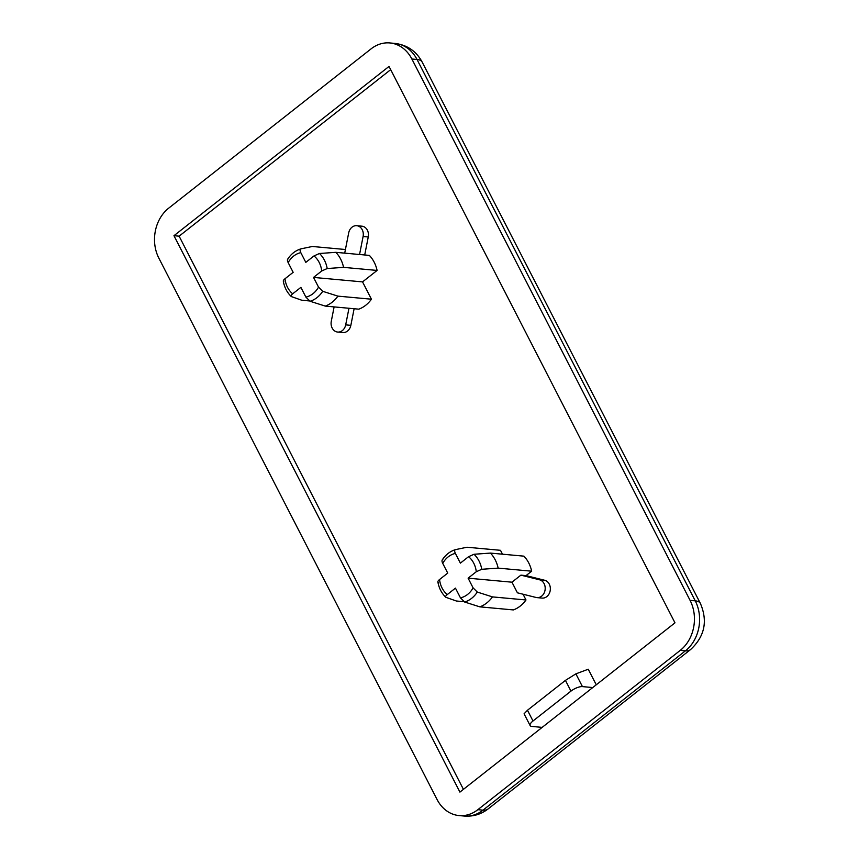 <?xml version="1.0" encoding="UTF-8"?>
<svg xmlns="http://www.w3.org/2000/svg" width="859" height="859" viewBox="0 0 859 859"><rect width="100%" height="100%" fill="white"/><g stroke="black" fill="none" stroke-linecap="round" stroke-linejoin="round"><path stroke-width="1.29" d="M377.101 270.435L343.568 267.364A31.149 25.523 95.2 0 0 335.848 252.331L369.37 255.402A31.149 25.523 95.2 0 1 377.101 270.435L362.541 281.892L371.432 299.2A31.149 25.523 95.2 0 1 358.783 309.165L325.26 306.094L310.056 301.262L305.879 297.085L300.886 287.368L292.704 293.799C291.029 295.185 290.621 296.13 291.491 296.634L291.201 296.462C287.013 292.447 284.383 287.325 283.298 281.097M371.432 299.2L337.909 296.13A31.149 25.523 95.2 0 1 325.26 306.094M337.909 296.13L322.705 291.308A27.037 22.151 95.2 0 1 310.056 301.262M309.337 300.929L301.799 300.242L291.491 296.634M287.636 259.246C291.018 254.039 295.41 250.592 300.811 248.895L300.897 248.863C299.834 249.314 299.812 250.581 300.811 252.653L305.804 262.371L313.986 255.939L319.462 253.491A27.037 22.151 95.2 0 1 327.193 268.534L321.717 270.972L313.535 277.414L318.539 287.131L322.705 291.308M283.771 281.591C282.89 281.086 283.298 280.152 284.984 278.767L293.155 272.324L288.162 262.607C287.164 260.535 287.185 259.278 288.248 258.827M327.193 268.534L343.568 267.364M335.848 252.331L319.462 253.491M479.827 606.851L464.633 602.019L460.456 597.853A22.592 18.501 -84.8 0 0 473.105 587.889L477.282 592.066L492.475 596.898L525.998 599.969A31.149 25.523 95.2 0 1 513.349 609.922L479.827 606.851A31.149 25.523 -84.8 0 0 492.475 596.898M531.667 571.192L498.145 568.121A31.149 25.523 -84.8 0 0 490.414 553.089L523.936 556.16A31.149 25.523 95.2 0 1 531.667 571.192L526.052 575.616L520.898 575.143L511.953 582.187L468.112 578.171L476.283 571.729A22.592 18.501 -84.8 0 0 468.552 556.696L460.381 563.128L455.388 553.411A22.592 18.501 -84.8 0 0 442.729 563.364L447.732 573.093L439.55 579.524A22.592 18.501 -84.8 0 0 447.281 594.568L455.453 588.125L460.456 597.853M468.112 578.171L473.105 587.889M455.388 553.411C454.379 551.338 454.411 550.082 455.474 549.631L455.377 549.653C449.976 551.349 445.585 554.807 442.202 560.004M442.729 563.364C441.73 561.292 441.762 560.036 442.814 559.585M362.541 281.892L313.535 277.414M348.969 308.263L345.694 324.863A9.03 7.398 95.2 0 1 337.662 332.057A9.03 7.398 95.2 0 1 331.284 321.277L334.119 306.899M354.123 308.735L350.848 325.336A9.03 7.398 95.2 0 1 342.827 332.53L337.662 332.057M344.706 253.137L348.69 232.896A9.03 7.398 95.2 0 1 356.71 225.702L361.875 226.175A9.03 7.398 95.2 0 1 368.253 236.966L364.71 254.973M356.71 225.702A9.03 7.398 95.2 0 1 363.099 236.493L359.556 254.5M345.415 249.507L312.386 246.479L300.897 248.863M463.903 601.697L456.376 600.999L446.068 597.392C445.187 596.887 445.596 595.942 447.281 594.568M476.283 571.729L481.759 569.292L498.145 568.121M490.414 553.089L474.039 554.259L468.552 556.696M438.337 582.359C437.456 581.854 437.865 580.909 439.55 579.524M437.865 581.854C438.949 588.093 441.58 593.215 445.767 597.22L446.068 597.392M542.147 727.38L531.839 726.435A9.03 3.178 -27.2 0 1 530.132 725.587A9.03 3.178 -27.2 0 1 532.999 720.991L570.956 691.119A9.03 3.178 -27.2 0 1 582.434 686.609L592.753 687.554L674.981 622.829L389.03 66.422L173.969 235.699L459.919 792.105L592.753 687.554M530.132 725.587L524.076 713.808L527.48 710.243L565.437 680.371L575.884 673.853L588.254 669.225L596.253 684.795M463.42 789.346L179.123 236.171L390.684 69.654M526.052 575.616L544.681 580.265A9.03 7.398 95.2 0 1 550.243 590.337A9.03 7.398 95.2 0 1 542.126 598.089L536.961 597.617A9.03 7.398 95.2 0 1 536.048 597.467L517.419 592.817L511.953 582.187M523.056 594.224L525.998 599.969M455.474 549.631L466.952 547.237L500.486 550.308L502.483 554.195M690.088 600.377A36.121 29.593 95.2 0 1 680.253 650.37L477.84 809.683A36.121 29.593 95.2 0 1 459.093 815.578A36.121 29.593 95.2 0 1 437.081 799.525L158.861 258.151A36.121 29.593 95.2 0 1 168.697 208.157L371.109 48.845A36.121 29.593 95.2 0 1 389.857 42.95A36.121 29.593 95.2 0 1 411.869 59.003L690.088 600.377L695.253 600.849A36.121 29.593 95.2 0 1 685.407 650.843L482.994 810.155A36.121 29.593 95.2 0 1 464.247 816.05L459.093 815.578M179.123 236.171L173.969 235.699M520.898 575.143L539.527 579.793A9.03 7.398 95.2 0 1 545.089 589.865A9.03 7.398 95.2 0 1 536.961 597.617M313.986 255.939A22.592 18.501 95.2 0 1 321.717 270.972M288.162 262.607A22.592 18.501 95.2 0 1 300.811 252.653M318.539 287.131A22.592 18.501 95.2 0 1 305.879 297.085M292.704 293.799A22.592 18.501 95.2 0 1 284.984 278.767M345.694 324.863L350.848 325.336M363.099 236.493L368.253 236.966M464.633 602.019A27.037 22.151 -84.8 0 0 477.282 592.066M481.759 569.292A27.037 22.151 -84.8 0 0 474.039 554.259M527.48 710.243L532.999 720.991M565.437 680.371L570.956 691.119M575.884 673.853L582.434 686.609M680.253 650.37L685.407 650.843A27.091 12.273 -128.2 0 0 690.572 649.565C704.681 636.519 707.945 621.132 700.375 603.405A27.091 9.524 152.8 0 0 695.253 600.849L417.023 59.475L411.869 59.003M477.84 809.683L482.994 810.155A27.091 12.273 51.8 0 0 488.159 808.888L690.572 649.565M395.022 43.422A36.121 29.593 95.2 0 1 417.023 59.475A27.091 9.524 152.8 0 1 422.145 62.031C416.293 51.196 407.252 44.99 395.022 43.422L389.857 42.95M539.527 579.793L544.681 580.265M700.375 603.405L422.145 62.031M464.247 816.05C473.148 816.716 481.126 814.332 488.159 808.888"/></g></svg>
